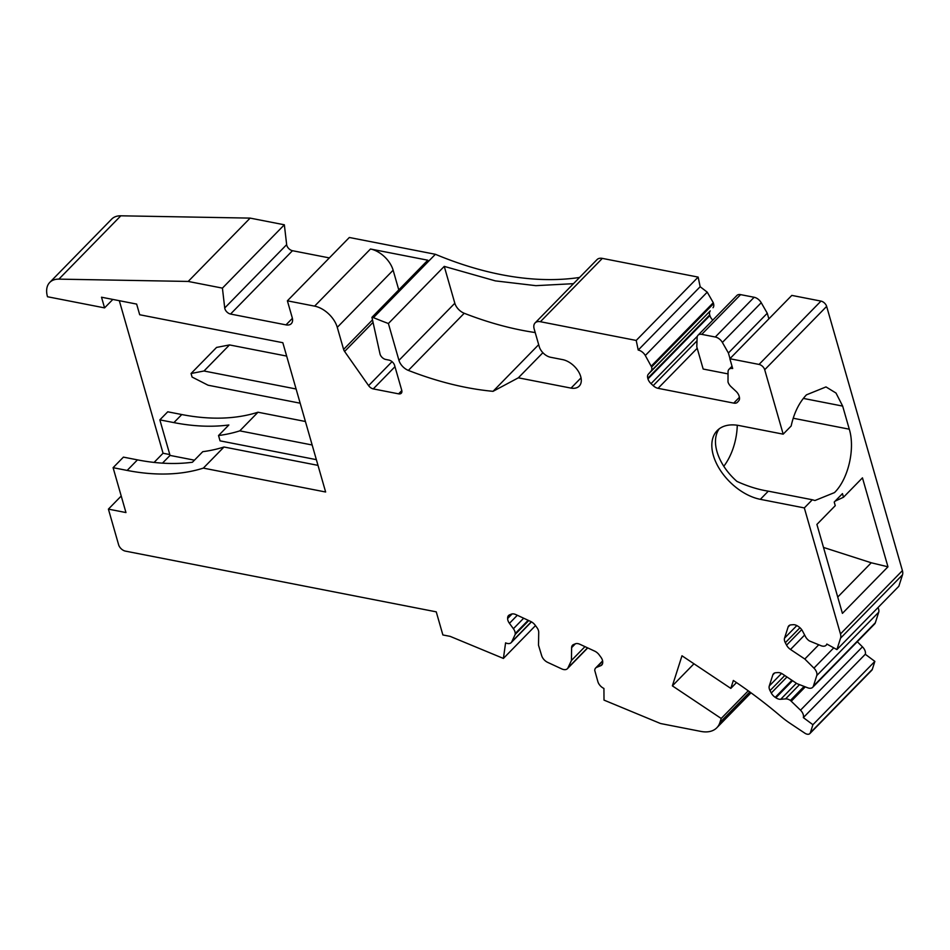 <?xml version="1.0" encoding="UTF-8"?>
<svg xmlns="http://www.w3.org/2000/svg" width="950" height="950" viewBox="0 0 950 950"><rect width="100%" height="100%" fill="white"/><g stroke="black" fill="none" stroke-linecap="round" stroke-linejoin="round"><path stroke-width="1.43" d="M121.22 496.019L108.407 509.129L125.958 512.561L113.097 467.685L127.146 470.428A241.466 147.642 -135.6 0 0 203.348 468.113L325.636 492.005L282.827 342.713L139.697 314.747L136.646 304.083L101.519 297.219L104.571 307.883L112.836 299.44M113.097 467.685L123.417 457.128L137.465 459.871A241.466 147.642 -135.6 0 0 192.422 462.246L202.742 451.689A241.466 147.642 -135.6 0 0 223.998 446.999L203.348 468.113M329.353 257.913L292.481 250.705A5.486 3.361 -135.6 0 1 286.663 244.649L224.723 307.978L222.419 288.123L188.195 281.438L58.888 279.134A26.339 16.102 -135.6 0 0 49.744 282.435A26.339 16.102 -135.6 0 0 47.5 296.744L104.571 307.883M108.407 509.129L118.619 544.766A6.591 4.026 -135.6 0 0 125.412 551.119L436.252 611.847L442.878 634.956L450.157 636.369L503.405 658.433L535.491 625.611M531.477 621.87L511.171 642.639A7.683 4.702 -135.6 0 1 507.466 643.482A7.683 4.702 -135.6 0 1 505.59 642.865L503.405 658.433M511.171 642.639A7.683 4.702 -135.6 0 0 511.741 641.82L515.197 634.422L528.746 620.564M587.729 647.912L567.399 668.705A7.683 4.702 -135.6 0 1 563.683 669.548A7.683 4.702 -135.6 0 1 561.806 668.931L547.699 662.387A7.683 4.702 -135.6 0 1 541.678 655.702L538.508 645.228L538.721 632.356A7.683 4.702 -135.6 0 0 536.904 627.534L535.194 625.207A7.683 4.702 -135.6 0 0 530.694 621.466L515.886 614.602A7.683 4.702 -135.6 0 0 514.009 613.985A7.683 4.702 -135.6 0 0 511.338 614.139L509.58 614.864A7.683 4.702 -135.6 0 0 508.547 615.541A7.683 4.702 -135.6 0 0 507.633 617.951L507.633 618.509A7.683 4.702 -135.6 0 0 509.438 623.331L513.404 628.722A7.683 4.702 -135.6 0 1 515.209 633.543L515.197 634.422M567.399 668.705A7.683 4.702 -135.6 0 0 567.957 667.886L571.425 660.488L584.974 646.629M602.609 660.903L595.65 668.016A7.683 4.702 -135.6 0 1 596.683 667.328L600.768 665.677A7.683 4.702 -135.6 0 0 601.801 665A7.683 4.702 -135.6 0 0 602.704 662.589L602.716 662.031A7.683 4.702 -135.6 0 0 600.899 657.198L599.189 654.883A7.683 4.702 -135.6 0 0 594.7 651.142L579.88 644.278A7.683 4.702 -135.6 0 0 578.004 643.649A7.683 4.702 -135.6 0 0 575.332 643.815L573.574 644.528A7.683 4.702 -135.6 0 0 572.541 645.216A7.683 4.702 -135.6 0 0 571.627 647.615L571.425 660.488M595.65 668.016A7.683 4.702 -135.6 0 0 594.747 670.427L597.906 681.768A7.683 4.702 -135.6 0 0 603.927 688.453L604.01 700.114L659.965 723.294A5.486 3.361 -135.6 0 0 661.046 723.627L700.91 731.417A32.929 20.128 -135.6 0 0 716.811 727.771A32.929 20.128 -135.6 0 0 719.91 722.534L721.204 718.473L672.374 685.864L681.981 655.785L730.811 688.394L733.341 680.461A329.282 201.329 -135.6 0 1 780.674 716.217A65.859 40.268 -135.6 0 0 790.139 723.366L804.84 733.174A5.486 3.361 -135.6 0 0 807.203 734.196A5.486 3.361 -135.6 0 0 809.851 733.59A5.486 3.361 -135.6 0 0 810.362 732.723L812.915 724.719L874.855 661.39L872.302 669.382L810.362 732.723M812.689 687.313A7.683 4.702 -135.6 0 0 813.402 686.102L816.774 675.545L878.714 612.204L875.342 622.761A7.683 4.702 -135.6 0 1 874.617 623.984L812.689 687.313A7.683 4.702 -135.6 0 1 808.972 688.168A7.683 4.702 -135.6 0 1 807.654 687.776L796.955 683.644L782.658 674.096A7.683 4.702 -135.6 0 0 779.344 672.659A7.683 4.702 -135.6 0 0 777.812 672.564L775.711 672.742A7.683 4.702 -135.6 0 0 773.538 673.681A7.683 4.702 -135.6 0 0 772.813 674.904L769.274 685.983A7.683 4.702 -135.6 0 0 770.023 690.591L771.293 693.013A7.683 4.702 -135.6 0 0 775.236 697.347L775.853 697.763A7.683 4.702 -135.6 0 0 779.166 699.2A7.683 4.702 -135.6 0 0 780.698 699.295L785.567 698.891A7.683 4.702 -135.6 0 1 787.099 698.998A7.683 4.702 -135.6 0 1 790.412 700.435L800.506 710.184A7.683 4.702 -135.6 0 1 803.344 717.606L812.915 724.719M816.774 675.545A7.683 4.702 -135.6 0 0 813.936 668.123L804.816 659.027L818.722 644.812M827.141 644.207L826.108 645.264A7.683 4.702 -135.6 0 1 822.403 646.107A7.683 4.702 -135.6 0 1 821.085 645.727L809.412 640.941A7.683 4.702 -135.6 0 1 805.457 636.595L802.512 630.978A7.683 4.702 -135.6 0 0 798.57 626.644L797.941 626.228A7.683 4.702 -135.6 0 0 794.627 624.791A7.683 4.702 -135.6 0 0 793.107 624.696L791.006 624.874A7.683 4.702 -135.6 0 0 788.821 625.812A7.683 4.702 -135.6 0 0 788.096 627.036L784.557 638.115A7.683 4.702 -135.6 0 0 785.306 642.722L786.576 645.145A7.683 4.702 -135.6 0 0 790.519 649.479L804.816 659.027M826.108 645.264A7.683 4.702 -135.6 0 0 826.832 644.041L836.914 649.586L840.56 638.163A10.973 6.709 -135.6 0 0 840.465 633.947L804.329 507.918L812.309 499.759L814.946 500.519L834.48 492.599C848.255 479.18 855.356 448.78 849.288 429.198L842.662 406.089L836 393.039L825.989 386.923L806.455 394.844C799.116 402.574 794.022 412.965 791.16 425.992L783.18 434.162L739.183 425.564A45.553 27.847 -135.6 0 0 717.191 430.599A45.553 27.847 -135.6 0 0 719.72 469.324A45.553 27.847 -135.6 0 0 760.332 499.332L804.329 507.918M783.18 434.162L764.703 369.74A5.486 3.361 -135.6 0 0 759.038 364.432L729.873 358.732L791.813 295.402L820.978 301.103L759.038 364.432M732.023 366.237L728.959 369.36A7.683 4.702 -135.6 0 1 732.676 368.517L729.873 358.732M728.959 369.36A7.683 4.702 -135.6 0 0 728.056 371.664L727.997 381.947A7.683 4.702 -135.6 0 0 731.061 386.697L736.048 391.353A7.683 4.702 -135.6 0 1 739.112 396.114L739.29 396.732A7.683 4.702 -135.6 0 1 738.744 400.781L737.568 402.135A7.683 4.702 -135.6 0 1 737.449 402.266A7.683 4.702 -135.6 0 1 733.744 403.109L658.053 388.324L697.217 348.282M645.299 355.502L707.239 292.161L700.162 286.722L698.155 277.103L636.215 340.444L638.222 350.063A7.683 4.702 -135.6 0 1 645.299 355.502L651.605 367.021A7.683 4.702 -135.6 0 1 651.071 371.07L648.328 374.217A7.683 4.702 -135.6 0 0 647.793 378.266L647.971 378.896A7.683 4.702 -135.6 0 0 651.023 383.646L653.184 385.652A7.683 4.702 -135.6 0 0 658.053 388.324M636.215 340.444L540.396 321.718A10.973 6.709 -135.6 0 0 535.099 322.929A10.973 6.709 -135.6 0 0 534.161 328.89L539.256 346.667A10.984 6.709 -135.6 0 0 550.596 357.271L562.887 359.67A17.563 10.747 -135.6 0 1 578.348 371.331A17.563 10.747 -135.6 0 1 579.227 386.116A17.563 10.747 -135.6 0 1 571.033 388.111L518.344 377.815L542.889 352.723M579.571 277.459A329.282 201.329 -135.6 0 1 501.41 274.681C479.833 270.453 457.829 263.649 435.385 254.291L373.445 317.633A329.282 201.329 -135.6 0 0 388.396 323.511L398.952 360.359A10.984 6.709 -135.6 0 0 408.369 370.405A329.864 201.697 -135.6 0 0 466.117 387.422A329.864 201.697 -135.6 0 0 493.038 391.329L518.344 377.815M373.445 317.633L371.937 317.336L427.809 260.205L370.476 249.007A21.957 13.431 -135.6 0 1 393.134 270.216L398.774 289.892M292.398 318.333L285.998 324.876A10.973 6.709 -135.6 0 0 291.294 323.665A10.973 6.709 -135.6 0 0 292.232 317.704L287.387 300.817L314.616 306.137A21.957 13.431 -135.6 0 1 337.274 327.346L343.603 349.422A5.51 3.372 -135.6 0 0 344.601 351.452L368.6 385.629A5.486 3.361 -135.6 0 0 373.267 388.894L398.608 393.846A5.486 3.361 -135.6 0 0 401.268 393.241A5.486 3.361 -135.6 0 0 401.731 390.26L394.594 365.382A5.486 3.361 -135.6 0 0 388.93 360.086L385.736 359.456A5.486 3.361 -135.6 0 1 379.988 353.851L371.937 317.336M285.998 324.876L230.541 314.046L292.481 250.705M224.723 307.978A5.486 3.361 -135.6 0 0 230.541 314.046M318.001 465.369L223.998 446.999M312.158 444.992L239.78 430.861L257.996 412.229L305.413 421.491M286.663 244.649L284.347 224.794L250.135 218.108L120.828 215.804A26.339 16.102 -135.6 0 0 111.684 219.106L49.744 282.435M162.486 463.137L170.05 455.418L159.849 419.864L167.746 411.801L181.794 414.544A241.466 147.642 -135.6 0 0 257.996 412.229M119.308 300.699L163.056 453.245L154.09 462.412M163.056 453.245L169.801 454.563M721.204 718.473L748.256 690.816M672.374 685.864L693.963 663.789M730.811 688.394L736.488 682.575M809.851 733.59L871.791 670.261A5.486 3.361 -135.6 0 0 872.302 669.382M803.344 717.606L865.284 654.265L874.855 661.39M865.284 654.265A7.683 4.702 -135.6 0 0 862.446 646.843L800.506 710.184M857.292 641.701L862.446 646.843M791.386 701.076L805.291 686.862M878.714 612.204A7.683 4.702 -135.6 0 0 877.966 607.596M840.56 638.163L902.5 574.833L898.854 586.245L836.914 649.586M902.5 574.833A10.973 6.709 -135.6 0 0 902.405 570.617L826.643 306.399A5.486 3.361 -135.6 0 0 820.978 301.103M835.252 505.673L816.905 524.424L842.413 613.379L887.965 566.806L862.457 477.85L843.505 497.23L842.472 493.62L834.219 502.063L835.252 505.673M760.332 499.332L768.312 491.162L812.309 499.759M719.162 428.878A45.553 27.847 -135.6 0 0 736.939 481.412C747.804 486.353 758.266 489.594 768.312 491.162M730.004 358.589L728.401 352.996L722.38 342.451A7.683 4.702 -135.6 0 0 715.291 337.012L701.753 334.364A7.683 4.702 -135.6 0 0 698.036 335.219A7.683 4.702 -135.6 0 0 697.134 337.523L696.789 346.821L703.166 369.039L727.973 373.884M651.071 371.07L710.268 310.887A7.683 4.702 -135.6 0 0 709.721 314.937L709.899 315.554A7.683 4.702 -135.6 0 0 712.785 320.138M713.011 307.729A7.683 4.702 -135.6 0 0 713.545 303.679L651.605 367.021M651.332 366.047L713.272 302.706L713.545 303.679M707.239 292.161L713.272 302.706M700.162 286.722L638.222 350.063M698.155 277.103L602.336 258.388A10.973 6.709 -135.6 0 0 597.039 259.599L535.099 322.929M581.044 377.863L571.033 388.111M493.038 391.329L538.686 344.66M388.396 323.511L444.256 266.38L454.824 303.24A10.984 6.709 -135.6 0 0 464.229 313.274A329.864 201.697 -135.6 0 0 521.977 330.291A329.864 201.697 -135.6 0 0 535.218 332.559M444.256 266.38L495.342 280.879L535.883 285.665L573.503 283.67M435.385 254.291L349.327 237.488L287.387 300.817M222.419 288.123L284.347 224.794M188.195 281.438L250.135 218.108M170.05 455.418L194.441 460.18M159.849 419.864L173.898 422.608A241.466 147.642 -135.6 0 0 228.855 424.983L218.536 435.539L220.056 440.848L316.362 459.657M218.536 435.539A241.466 147.642 -135.6 0 0 239.78 430.861M768.871 318.856L767.268 313.251L761.235 302.717A7.683 4.702 -135.6 0 0 754.158 297.267L740.608 294.631A7.683 4.702 -135.6 0 0 736.903 295.474L698.036 335.219M737.271 425.244A46.099 26.707 -78.9 0 1 723.793 466.284M837.734 597.051L871.257 562.78L887.965 566.806M823.508 547.438L871.257 562.78M843.505 497.23L835.109 501.149M728.401 352.996L767.268 313.251M296.091 388.989L204.001 370.999L191.057 373.504L192.078 377.055L208.074 385.213L300.176 403.204M286.663 356.084L229.508 344.921L216.564 347.427L191.057 373.504M204.001 370.999L229.508 344.921M137.465 459.871L127.146 470.428M120.828 215.804L58.888 279.134M531.323 621.787L511.741 641.82M515.209 633.543L528.164 620.291M523.676 618.212L513.404 628.722M509.438 623.331L517.322 615.268M512.109 613.926L507.633 618.509M507.633 617.951L511.361 614.127M587.563 647.841L567.957 667.886M571.627 647.615L575.367 643.803M602.454 663.943L600.768 665.677M596.683 667.328L602.668 661.224M749.823 691.944L719.91 722.534M790.412 700.435L804.116 686.411M799.52 684.629L785.567 698.891M780.698 699.295L796.385 683.264M792.549 680.699L775.853 697.763M775.236 697.347L791.92 680.283M786.968 676.982L771.293 693.013M770.023 690.591L784.771 675.509M781.541 673.443L769.274 685.983M772.813 674.904L774.737 672.932M875.342 622.761L813.402 686.102M833.756 647.852L813.936 668.123M790.519 649.479L804.638 635.039M801.705 629.672L786.576 645.145M785.306 642.722L799.959 627.736M796.824 625.575L784.557 638.115M788.096 627.036L790.032 625.064M902.405 570.617L840.465 633.947M764.703 369.74L826.643 306.399M739.421 397.302L733.744 403.109M697.015 340.836L653.184 385.652M651.023 383.646L697.383 336.241M709.899 315.554L647.971 378.896M647.793 378.266L709.721 314.937M710.268 310.887L648.328 374.217M540.396 321.718L602.336 258.388M464.229 313.274L408.369 370.405M454.824 303.24L398.952 360.359M314.616 306.137L370.476 249.007M401.814 390.581L398.608 393.846M373.267 388.894L394.974 366.7M392.041 361.665L368.6 385.629M344.601 351.452L373.053 322.371M372.495 319.865L343.603 349.422M337.274 327.346L393.134 270.216M181.794 414.544L173.898 422.608M849.288 429.198L793.203 418.238M842.662 406.089L803.344 398.406M761.235 302.717L722.38 342.451M754.158 297.267L715.291 337.012M740.608 294.631L701.753 334.364M751.011 692.811L716.811 727.771"/></g></svg>
